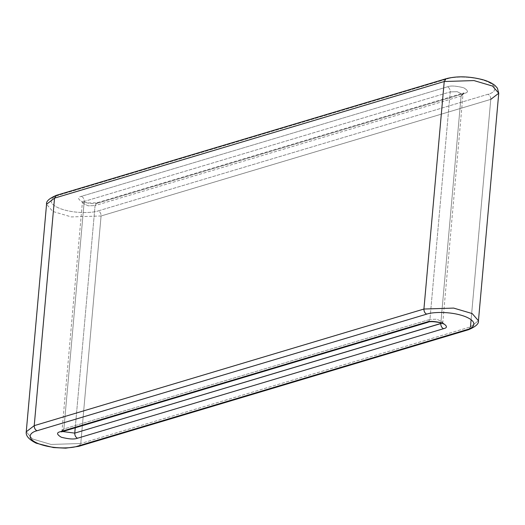 <?xml version="1.0" encoding="UTF-8"?>
<svg xmlns="http://www.w3.org/2000/svg" width="525" height="525" viewBox="0 0 525 525"><rect width="100%" height="100%" fill="white"/><g stroke="black" fill="none" stroke-linecap="round" stroke-linejoin="round"><path stroke-width="0.39" stroke-dasharray="2.62 1.97" d="M471.109 319.705L490.77 99.369L101.076 215.978C101.089 213.537 100.17 211.831 98.319 210.866L488.02 94.257C494.123 92.984 500.627 86.907 485.947 81.106C470.774 75.456 452.169 76.893 447.687 78.783L446.132 78.704L447.687 78.783L57.986 195.398C51.883 196.672 45.38 202.748 60.06 208.543C75.233 214.193 93.837 212.763 98.319 210.866C93.837 212.763 75.233 214.193 60.06 208.543C45.38 202.748 51.883 196.672 57.986 195.398L447.687 78.783C452.169 76.893 470.774 75.456 485.947 81.106C500.627 86.907 494.123 92.984 488.02 94.257L98.319 210.866C100.17 211.831 101.089 213.537 101.076 215.978L71.347 216.923L52.795 211.444L46.554 204.264L52.795 211.444L71.347 216.923L101.076 215.978L80.771 443.5L51.043 444.445L32.491 438.959L26.25 431.786L32.491 438.959L51.043 444.445L80.771 443.5L101.076 215.978L490.77 99.369L470.466 326.885L80.771 443.5L470.466 326.885L478.446 320.749L470.466 326.885L468.562 329.7L470.466 326.885M490.77 99.369C490.783 96.928 489.871 95.222 488.02 94.257C489.871 95.222 490.783 96.928 490.77 99.369L498.75 93.233M75.233 427.809L95.064 205.597L88.128 205.82L82.34 202.867L84.203 201.429L63.899 428.951L62.035 430.382L62.711 431.557L62.035 430.382L63.899 428.951L84.203 201.429L450.24 91.901L429.936 319.417L63.899 428.951L61.996 431.767L63.899 428.951L429.936 319.417L450.24 91.901L457.177 91.678L462.965 94.631L461.101 96.062L440.856 322.882L461.101 96.062L95.064 205.597L75.233 427.809M441.748 323.203L442.66 322.153L436.872 319.2L429.936 319.417L436.872 319.2L442.66 322.153L441.748 323.203M447.49 86.789L81.454 196.317C77.346 197.216 77.641 199.073 82.327 201.882C89.985 203.805 95.379 204.133 98.516 202.867L464.553 93.332C468.661 92.433 468.366 90.582 463.673 87.767C456.022 85.844 450.621 85.516 447.49 86.789C450.621 85.516 456.022 85.844 463.673 87.767C468.366 90.582 468.661 92.433 464.553 93.332L463.004 93.247L461.101 96.062L462.965 94.631L457.177 91.678L450.24 91.901C450.253 89.46 449.341 87.754 447.49 86.789C449.341 87.754 450.253 89.46 450.24 91.901L84.203 201.429C84.217 198.988 83.298 197.288 81.454 196.317L447.49 86.789M57.986 195.398L56.438 195.313M428.033 322.238L429.936 319.417L428.033 322.238M78.868 446.316L80.771 443.5L78.868 446.316M461.101 96.062L463.004 93.247L464.553 93.332L98.516 202.867L96.968 202.781L95.064 205.597L461.101 96.062M81.454 196.317C83.298 197.288 84.217 198.988 84.203 201.429L82.34 202.867L88.128 205.82L95.064 205.597L96.968 202.781L98.516 202.867C95.379 204.133 89.985 203.805 82.327 201.882C77.641 199.073 77.346 197.216 81.454 196.317M442.752 323.164L462.965 94.631L463.785 92.938L96.968 202.781L87.773 202.978C83.331 201.895 81.349 201.252 81.834 201.049L82.34 202.867L62.035 430.382L61.215 432.075"/><path stroke-width="0.79" d="M56.438 195.313L54.534 198.128L56.438 195.313L446.132 78.704L444.229 81.519L54.534 198.128L444.229 81.519L446.132 78.704C456.94 75.922 469.133 76.243 482.718 79.675C488.053 81.191 492.148 83.134 495.016 85.516L497.398 88.167L498.75 93.233L492.509 86.054L473.957 80.574L444.229 81.519L473.957 80.574L492.509 86.054L498.75 93.233L478.446 320.749C479.036 323.669 475.742 326.655 468.562 329.7L78.868 446.316L65.717 448.166L53.55 447.576L36.186 443.192C28.941 439.563 25.627 435.763 26.25 431.786L34.23 425.65L54.534 198.128L46.554 204.264L54.534 198.128L34.23 425.65L423.924 309.035L453.652 308.09L472.205 313.569L478.446 320.749L472.205 313.569L453.652 308.09L423.924 309.035L444.229 81.519L423.924 309.035C423.911 311.476 424.83 313.182 426.681 314.147L36.98 430.762C30.877 432.036 24.373 438.113 39.053 443.907C54.226 449.558 72.831 448.127 77.313 446.23L467.014 329.621C473.117 328.348 479.62 322.271 464.94 316.47C449.767 310.82 431.163 312.257 426.681 314.147C431.163 312.257 449.767 310.82 464.94 316.47C479.62 322.271 473.117 328.348 467.014 329.621L468.562 329.7L467.014 329.621L77.313 446.23L78.868 446.316L77.313 446.23C72.831 448.127 54.226 449.558 39.053 443.907C24.373 438.113 30.877 432.036 36.98 430.762L426.681 314.147C424.83 313.182 423.911 311.476 423.924 309.035L34.23 425.65C34.217 428.092 35.129 429.791 36.98 430.762C35.129 429.791 34.217 428.092 34.23 425.65L26.25 431.786L46.554 204.264C45.964 201.344 49.258 198.365 56.438 195.313L57.986 195.398M470.466 326.885L471.109 319.705M74.76 433.118L75.233 427.809L74.76 433.118L441.748 323.203L440.797 323.584L440.856 322.882L440.797 323.584L74.76 433.118C74.747 435.56 75.659 437.259 77.51 438.231C74.379 439.497 68.978 439.169 61.327 437.246C56.634 434.438 56.339 432.58 60.447 431.681L426.484 322.153C429.621 320.88 435.015 321.208 442.673 323.131C447.359 325.946 447.654 327.797 443.546 328.696L77.51 438.231L443.546 328.696C441.702 327.731 440.783 326.025 440.797 323.584C440.783 326.025 441.702 327.731 443.546 328.696C447.654 327.797 447.359 325.946 442.673 323.131C435.015 321.208 429.621 320.88 426.484 322.153L428.033 322.238L426.484 322.153L60.447 431.681C56.339 432.58 56.634 434.438 61.327 437.246C68.978 439.169 74.379 439.497 77.51 438.231C75.659 437.259 74.747 435.56 74.76 433.118L62.711 431.557L74.76 433.118M498.75 93.233L490.77 99.369M442.752 323.164L443.166 323.964C443.94 322.967 430.323 320.532 428.033 322.238L61.996 431.767L60.447 431.681L61.445 431.858"/></g></svg>
